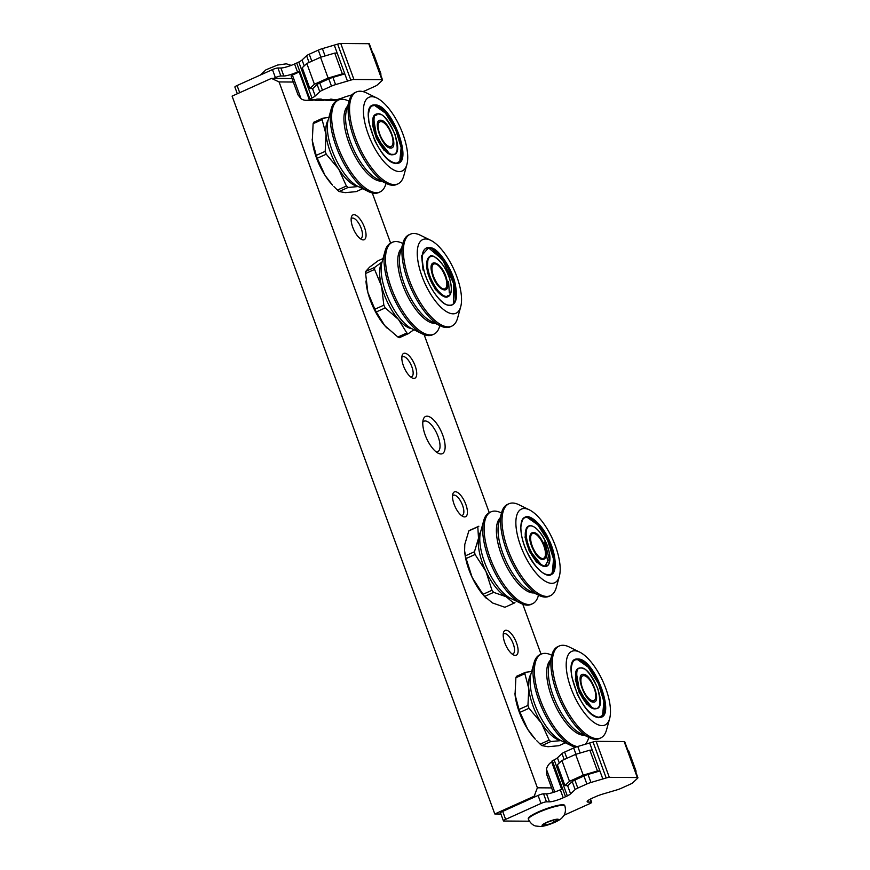 <?xml version="1.0" encoding="UTF-8"?>
<svg xmlns="http://www.w3.org/2000/svg" width="870" height="870" viewBox="0 0 870 870"><rect width="100%" height="100%" fill="white"/><g stroke="black" fill="none" stroke-linecap="round" stroke-linejoin="round"><path stroke-width="1.3" d="M550.623 574.526C543.674 576.136 535.876 568.752 527.242 552.385C520.042 538.389 518.64 519.607 524.599 517.498C529.493 513.148 542.554 524.991 548.872 539.52C556.039 553.537 557.452 572.308 551.482 574.418C546.588 578.778 533.528 566.925 527.22 552.396C522.903 542.978 520.771 534.572 520.836 527.144C521.902 520.282 523.283 517.095 524.98 517.606A31.211 12.419 -114.3 0 1 548.524 539.683A31.211 12.419 -114.3 0 1 550.623 574.526A31.211 12.419 -114.3 0 1 544.587 573.993M551.928 537.693A40.411 16.073 -114.3 0 1 559.356 576.299A40.411 16.073 -114.3 0 1 524.153 554.223A40.411 16.073 -114.3 0 1 529.438 509.896A40.411 16.073 -114.3 0 1 551.928 537.693M529.438 509.896L518.922 504.73A50.427 20.053 65.7 0 0 508.95 503.763A50.427 20.053 65.7 0 0 512.332 560.041A50.427 20.053 65.7 0 0 550.373 595.711A50.427 20.053 65.7 0 0 556.256 587.587L559.356 576.299M508.95 503.763L507.504 504.415A50.427 20.053 65.7 0 0 501.631 512.528A50.427 20.053 65.7 0 0 510.886 560.693A50.427 20.053 65.7 0 0 538.954 595.385A50.427 20.053 65.7 0 0 548.926 596.363L550.373 595.711M501.49 513.039L501.011 512.8A50.427 20.053 65.7 0 0 491.039 511.832A50.427 20.053 65.7 0 0 494.421 568.11A50.427 20.053 65.7 0 0 532.462 603.78A50.427 20.053 65.7 0 0 538.345 595.656L538.486 595.156M491.039 511.832L489.592 512.484A50.427 20.053 65.7 0 0 483.72 520.597A50.427 20.053 65.7 0 0 492.975 568.762A50.427 20.053 65.7 0 0 521.043 603.454A50.427 20.053 65.7 0 0 531.015 604.432L532.462 603.78M483.72 520.597L480.621 531.885A40.411 16.073 65.7 0 0 488.037 570.492A40.411 16.073 65.7 0 0 510.538 598.288L521.043 603.454M552.276 573.145L553.548 559.116L547.524 540.107L537.736 524.784L527.089 517.291M543.967 542.227L547.948 562.531M546.73 565.13L544.609 566.413L549.231 559.084L544.783 541.836M543.88 566.479L536.42 561.987L529.232 550.993L525.045 537.269L526.546 528.003M542.14 565.772L529.852 550.732M543.195 542.891C551.721 560.182 540.846 566.653 532.897 549.024C524.36 531.744 535.235 525.262 543.195 542.891M541.847 541.499L542.706 543.195A13.561 5.394 -114.3 0 1 543.902 546.066A13.561 5.394 -114.3 0 1 543.619 558.322A13.561 5.394 -114.3 0 1 533.386 548.731A13.561 5.394 -114.3 0 1 532.473 533.593A13.561 5.394 -114.3 0 1 541.847 541.499A13.561 5.394 -114.3 0 1 542.706 543.184L543.902 546.066M510.375 598.212A37.388 14.866 -114.3 0 1 506.144 596.733A37.388 14.866 -114.3 0 1 485.906 571.307A37.388 14.866 -114.3 0 1 478.511 538.236A37.388 14.866 -114.3 0 1 480.577 532.059M477.804 526.85L468.832 530.896A42.304 16.824 65.7 0 1 469.354 530.548A42.304 16.824 65.7 0 1 469.887 530.265L478.859 526.219A42.304 16.824 -114.3 0 0 477.804 526.85L478.511 538.236L474.465 551.754A42.304 16.824 -114.3 0 0 475.074 554.484L485.906 571.307L491.974 590.273A42.304 16.824 -114.3 0 0 493.649 592.361L506.144 596.733L513.887 603.247A42.304 16.824 -114.3 0 0 514.942 602.616M493.649 592.361L484.677 596.407L492.42 602.921L504.915 607.282L513.887 603.247M468.832 530.896L464.787 544.413L464.613 550.851L465.493 555.799L474.465 551.754M475.074 554.484L466.102 558.529L472.182 577.484L483.013 594.308L491.974 590.273M484.677 596.407A42.304 16.824 -114.3 0 1 483.013 594.308M464.613 550.851L464.71 551.917A37.388 14.866 65.7 0 0 472.182 577.484A37.388 14.866 65.7 0 0 484.992 596.94L486.308 598.332M465.493 555.799A42.304 16.824 65.7 0 0 466.102 558.529M455.01 283.033C458.479 299.78 455.728 307.034 446.767 304.826C439.23 302.629 426.876 283.772 423.788 269.787C420.319 253.039 423.07 245.775 432.031 247.993C439.567 250.19 451.932 269.047 455.01 283.033M419.383 267.906A40.411 16.073 -114.3 0 1 430.791 240.348A40.411 16.073 -114.3 0 1 459.425 284.903A40.411 16.073 -114.3 0 1 460.708 306.74A40.411 16.073 -114.3 0 1 441.242 307.567A40.411 16.073 -114.3 0 1 419.383 267.906M430.791 240.348L420.286 235.183A50.427 20.053 65.7 0 0 410.314 234.204A50.427 20.053 65.7 0 0 406.04 269.58A50.427 20.053 65.7 0 0 451.737 326.152A50.427 20.053 65.7 0 0 457.609 318.039L460.708 306.74M410.314 234.204L408.867 234.856A50.427 20.053 65.7 0 0 402.984 242.98A50.427 20.053 65.7 0 0 404.594 270.222A50.427 20.053 65.7 0 0 440.318 325.837A50.427 20.053 65.7 0 0 450.29 326.805L451.737 326.152M402.843 243.48L402.375 243.252A50.427 20.053 65.7 0 0 392.403 242.273A50.427 20.053 65.7 0 0 388.129 277.65A50.427 20.053 65.7 0 0 433.825 334.221A50.427 20.053 65.7 0 0 439.698 326.109L439.839 325.597M392.403 242.273L390.956 242.926A50.427 20.053 65.7 0 0 385.073 251.049A50.427 20.053 65.7 0 0 386.682 278.291A50.427 20.053 65.7 0 0 422.407 333.906A50.427 20.053 65.7 0 0 432.379 334.874L433.825 334.221M385.073 251.049L381.974 262.338A40.411 16.073 65.7 0 0 383.268 284.175A40.411 16.073 65.7 0 0 411.891 328.74L422.407 333.906M453.618 303.608L453.705 283.74L442.515 259.575L428.323 247.711M445.233 296.92L435.381 289.547L427.333 272.549L427.899 258.444M448.583 281.565L449.311 292.962M448.094 295.572L445.962 296.855M443.461 296.202L434.489 287.1L427.909 272.158L427.268 260.239M431.977 273.256C427.039 255.649 442.721 262.305 446.821 279.564C451.758 297.17 436.077 290.515 431.977 273.256M432.684 273.55A13.561 5.394 -114.3 0 1 433.825 264.045A13.561 5.394 -114.3 0 1 443.2 271.94A13.561 5.394 -114.3 0 1 445.266 276.519A13.561 5.394 -114.3 0 1 446.125 279.259A13.561 5.394 -114.3 0 1 444.972 288.775A13.561 5.394 -114.3 0 1 432.684 273.55M411.738 328.664A37.388 14.866 -114.3 0 1 398.416 319.388A37.388 14.866 -114.3 0 1 381.582 286.241A37.388 14.866 -114.3 0 1 381.93 262.512M382.082 261.968L374.709 267.362A42.304 16.824 -114.3 0 0 374.578 269.45L381.582 286.241L383.844 305.185A42.304 16.824 -114.3 0 0 385.225 307.915L398.416 319.388L406.855 332.992A42.304 16.824 -114.3 0 0 408.389 333.645L413.87 329.708M383.017 258.542L378.102 260.761L369.554 267.155L365.748 271.407L374.709 267.362M374.578 269.45L365.607 273.495L367.858 292.429L374.872 309.22L383.844 305.185M385.225 307.915L376.264 311.96L384.703 325.565L397.894 337.038L406.855 332.992M365.944 281.01L366.063 282.369A37.388 14.866 65.7 0 0 367.858 292.429A37.388 14.866 65.7 0 0 384.703 325.565A37.388 14.866 65.7 0 0 386.345 327.392A37.388 14.866 65.7 0 0 386.878 327.936M397.894 337.038A42.304 16.824 65.7 0 0 398.656 337.386A42.304 16.824 65.7 0 0 399.417 337.68L408.389 333.645M365.748 271.407A42.304 16.824 65.7 0 0 365.607 273.495M374.872 309.22A42.304 16.824 65.7 0 0 376.264 311.96M527.731 729.31A37.388 14.866 65.7 0 0 535.289 739.185L527.731 729.31L520.032 712.323A42.304 16.824 65.7 0 1 519.499 710.888A42.304 16.824 65.7 0 1 518.988 709.463L515.051 694.673A37.388 14.866 65.7 0 0 519.238 711.975A37.388 14.866 65.7 0 0 527.731 729.31M514.942 693.249A37.388 14.866 65.7 0 0 515.007 694.162A37.388 14.866 65.7 0 0 515.051 694.673L515.007 694.162M565.402 742.784L558.91 745.71L548.002 746.721L541.858 745.59A42.304 16.824 65.7 0 1 540.183 744.154L536.67 740.631M515.051 694.673L515.877 677.752A42.304 16.824 65.7 0 1 516.508 676.327L525.48 672.293L531.646 671.52M561.726 740.533L550.819 741.544L541.858 745.59M540.183 744.154L549.155 740.109L541.455 723.122L529.003 708.278L520.032 712.323M518.988 709.463L527.949 705.418L528.775 688.496L524.849 673.706L515.877 677.752M524.849 673.706A42.304 16.824 -114.3 0 1 525.48 672.293M560.682 740.457A37.388 14.866 -114.3 0 1 541.455 723.122A37.388 14.866 -114.3 0 1 528.775 688.496A37.388 14.866 -114.3 0 1 530.874 674.304M550.819 741.544A42.304 16.824 -114.3 0 1 549.155 740.109M529.003 708.278A42.304 16.824 -114.3 0 1 527.949 705.418M575.635 747.199A50.427 20.053 -114.3 0 1 571.351 745.699L560.835 740.533A40.411 16.073 -114.3 0 1 537.573 711.073A40.411 16.073 -114.3 0 1 530.917 674.141L534.017 662.842A50.427 20.053 -114.3 0 1 539.9 654.729L541.347 654.077A50.427 20.053 -114.3 0 1 544.968 653.348A50.427 20.053 -114.3 0 1 551.319 655.045L551.787 655.284M588.783 737.401L588.642 737.912A50.427 20.053 -114.3 0 1 585.282 744.263M609.652 718.544L606.553 729.843A50.427 20.053 -114.3 0 1 600.681 737.956L599.234 738.608A50.427 20.053 -114.3 0 1 595.613 739.337A50.427 20.053 -114.3 0 1 589.262 737.629A50.427 20.053 -114.3 0 1 560.236 700.872A50.427 20.053 -114.3 0 1 551.928 654.773A50.427 20.053 -114.3 0 1 557.811 646.66L559.258 646.008A50.427 20.053 -114.3 0 1 562.879 645.279A50.427 20.053 -114.3 0 1 569.23 646.975L579.735 652.141A40.411 16.073 -114.3 0 1 602.997 681.601A40.411 16.073 -114.3 0 1 609.652 718.544A40.411 16.073 -114.3 0 1 602.04 725.634A40.411 16.073 -114.3 0 1 570.948 688.083A40.411 16.073 -114.3 0 1 574.646 650.782A40.411 16.073 -114.3 0 1 579.735 652.141M600.681 737.956A50.427 20.053 -114.3 0 1 597.059 738.684A50.427 20.053 -114.3 0 1 559.889 696.043A50.427 20.053 -114.3 0 1 559.258 646.008M571.351 745.699A50.427 20.053 -114.3 0 1 542.325 708.941A50.427 20.053 -114.3 0 1 534.017 662.842M577.386 746.601A50.427 20.053 -114.3 0 1 541.238 702.275A50.427 20.053 -114.3 0 1 541.347 654.077M577.669 659.025C594.558 657.513 617.113 719.142 599.028 717.38C582.128 718.903 559.584 657.274 577.669 659.025M602.562 715.412L603.9 701.677L598.462 683.744L588.12 667.116L577.397 659.536M594.166 708.713L586.663 704.167L579.126 692.357L575.331 679.416L576.843 670.259M592.448 708.017L579.648 691.867L576.234 671.966M583.27 674.326C591.295 673.608 602.029 702.927 593.427 702.079C585.39 702.808 574.657 673.489 583.27 674.326M583.748 675.642A13.561 5.394 -114.3 0 1 592.155 683.744A13.561 5.394 -114.3 0 1 594.21 688.311A13.561 5.394 -114.3 0 1 593.916 700.567A13.561 5.394 -114.3 0 1 592.948 700.774A13.561 5.394 -114.3 0 1 582.943 689.301A13.561 5.394 -114.3 0 1 582.769 675.838A13.561 5.394 -114.3 0 1 583.748 675.642M324.967 175.24A37.388 14.866 65.7 0 0 332.536 185.125L324.967 175.24L317.267 158.253A42.304 16.824 65.7 0 1 316.734 156.828A42.304 16.824 65.7 0 1 316.223 155.393L312.297 140.614A37.388 14.866 65.7 0 0 316.473 157.905A37.388 14.866 65.7 0 0 324.967 175.24M312.178 139.178A37.388 14.866 65.7 0 0 312.243 140.092A37.388 14.866 65.7 0 0 312.297 140.614L312.243 140.092M362.638 188.714L356.145 191.639L345.238 192.651L339.093 191.52A42.304 16.824 65.7 0 1 337.419 190.084L333.906 186.561M312.297 140.614L313.124 123.681A42.304 16.824 65.7 0 1 313.744 122.257L322.716 118.222L328.882 117.45M358.962 186.463L348.065 187.474L339.093 191.52M337.419 190.084L346.39 186.039L338.691 169.052L326.239 154.208L317.267 158.253M316.223 155.393L325.195 151.358L326.022 134.426L322.096 119.636L313.124 123.681M322.096 119.636A42.304 16.824 -114.3 0 1 322.716 118.222M357.918 186.387A37.388 14.866 -114.3 0 1 338.691 169.052A37.388 14.866 -114.3 0 1 326.022 134.426A37.388 14.866 -114.3 0 1 328.12 120.234M348.065 187.474A42.304 16.824 -114.3 0 1 346.39 186.039M326.239 154.208A42.304 16.824 -114.3 0 1 325.195 151.358M386.03 183.331L385.888 183.842A50.427 20.053 -114.3 0 1 380.005 191.955L378.559 192.607A50.427 20.053 -114.3 0 1 374.937 193.336A50.427 20.053 -114.3 0 1 368.586 191.628L358.081 186.474A40.411 16.073 -114.3 0 1 334.819 157.013A40.411 16.073 -114.3 0 1 328.164 120.071L331.263 108.772A50.427 20.053 -114.3 0 1 337.136 100.659L338.582 100.006A50.427 20.053 -114.3 0 1 342.204 99.278A50.427 20.053 -114.3 0 1 348.555 100.985L349.033 101.214M380.005 191.955A50.427 20.053 -114.3 0 1 376.384 192.683A50.427 20.053 -114.3 0 1 339.213 150.042A50.427 20.053 -114.3 0 1 338.582 100.006M406.899 164.474L403.8 175.773A50.427 20.053 -114.3 0 1 397.916 183.885L396.47 184.538A50.427 20.053 -114.3 0 1 392.849 185.267A50.427 20.053 -114.3 0 1 386.497 183.559A50.427 20.053 -114.3 0 1 357.472 146.802A50.427 20.053 -114.3 0 1 349.174 100.702A50.427 20.053 -114.3 0 1 355.047 92.59L356.493 91.937A50.427 20.053 -114.3 0 1 360.115 91.209A50.427 20.053 -114.3 0 1 366.466 92.916L376.982 98.071A40.411 16.073 -114.3 0 1 400.243 127.531A40.411 16.073 -114.3 0 1 406.899 164.474A40.411 16.073 -114.3 0 1 399.286 171.564A40.411 16.073 -114.3 0 1 368.184 134.013A40.411 16.073 -114.3 0 1 371.892 96.711A40.411 16.073 -114.3 0 1 376.982 98.071M397.916 183.885A50.427 20.053 -114.3 0 1 394.295 184.614A50.427 20.053 -114.3 0 1 357.124 141.973A50.427 20.053 -114.3 0 1 356.493 91.937M368.586 191.628A50.427 20.053 -114.3 0 1 339.561 154.871A50.427 20.053 -114.3 0 1 331.263 108.772M374.905 104.955C391.794 103.443 414.348 165.072 396.263 163.31C379.374 164.832 356.82 103.204 374.905 104.955M399.798 161.341L401.135 147.606L395.709 129.673L385.366 113.056L374.644 105.466M391.402 154.642L383.898 150.097L376.362 138.297L372.567 125.345L374.078 116.188M374.611 115.666L376.873 114.927M389.695 153.946L376.884 137.797L373.469 117.896M380.505 120.256C388.542 119.538 399.265 148.857 390.663 148.009C382.637 148.737 371.903 119.418 380.505 120.256M380.984 121.572A13.561 5.394 -114.3 0 1 389.39 129.673A13.561 5.394 -114.3 0 1 391.446 134.241A13.561 5.394 -114.3 0 1 391.152 146.508A13.561 5.394 -114.3 0 1 390.184 146.704A13.561 5.394 -114.3 0 1 380.179 135.231A13.561 5.394 -114.3 0 1 380.016 121.767A13.561 5.394 -114.3 0 1 380.984 121.572M319.769 91.72A5.699 0.935 -20.1 0 1 322.422 90.197L319.779 82.987L328.838 78.909A5.699 0.935 -20.1 0 1 332.927 77.397L344.814 73.885L342.356 73.863L328.131 78.061L314.418 84.249L309.851 88.512L312.83 88.533L317.126 84.51L319.769 91.72L315.223 95.972A10.875 1.794 -20.1 0 1 311.949 98.027L309.894 99.006L296.724 63.021L294.571 63.989A10.875 1.794 -20.1 0 1 280.901 68.001L277.932 67.98A4.317 0.707 159.9 0 0 272.462 69.589L237.075 85.532A4.317 0.707 159.9 0 0 234.878 87.033L237.336 93.764M296.724 63.021L298.78 62.042A10.875 1.794 159.9 0 0 302.053 59.986L306.599 55.734L309.057 62.455M309.851 88.512L302.249 67.73L306.805 63.466L320.53 57.279L334.754 53.092L337.201 53.103L334.276 45.109L322.4 48.611A5.699 0.935 159.9 0 0 318.311 50.123L309.252 54.212A5.699 0.935 159.9 0 0 306.599 55.734M334.276 45.109L337.647 44.12L350.817 80.105L335.57 84.607A5.699 0.935 159.9 0 0 331.481 86.119L322.422 90.197M362.931 91.578A5.699 0.935 159.9 0 0 365.683 90.502L374.742 86.413A5.699 0.935 159.9 0 0 377.395 84.89L382.278 80.323A5.699 0.935 159.9 0 0 382.517 79.877L369.348 43.881A5.699 0.935 159.9 0 0 368.76 43.696L340.768 43.5A5.699 0.935 159.9 0 0 337.647 44.12M272.462 69.589L275.388 77.593L273.582 78.398M275.388 77.593A4.317 0.707 -20.1 0 1 280.858 75.973L277.932 67.98M299.65 71.014L297.496 71.982A10.875 1.794 -20.1 0 1 283.827 75.994L280.858 75.973M382.517 79.877A5.699 0.935 159.9 0 0 381.93 79.681L353.938 79.485A5.699 0.935 159.9 0 0 350.817 80.105M324.814 99.974A12.104 10.918 -89.6 0 0 327.957 100.518L332.427 100.539A12.104 10.918 90.4 0 0 335.418 100.104L341.584 98.234A10.875 1.794 -20.1 0 1 347.402 96.2L352.111 94.808M292.385 75.059L291.069 75.962L297.997 94.873L301.063 98.778A12.104 10.918 -89.6 0 0 306.403 100.365A12.104 10.918 -89.6 0 0 309.394 99.919L309.948 99.713L299.715 71.742L292.385 75.059L301.063 98.778M319.779 82.987A5.699 0.935 159.9 0 0 317.126 84.51M311.949 98.027L298.78 62.042M327.957 100.518A12.104 10.918 -89.6 0 0 330.959 100.072L332.035 99.158L324.64 100.028A12.104 10.918 90.4 0 1 321.639 100.463L317.18 100.441A12.104 10.918 -89.6 0 0 320.171 99.996L320.464 99.082M309.948 99.713L310.742 99.093L309.894 99.006M306.403 100.365L310.862 100.398A12.104 10.918 90.4 0 0 313.853 99.952L317.169 99.06L321.258 99.082L320.726 99.789M372.817 53.353L373.415 53.353L381.017 74.135L380.418 74.135M306.805 63.466L314.418 84.249M320.53 57.279L328.131 78.061M334.754 53.092L342.356 73.863M314.037 99.898A12.104 10.918 -89.6 0 0 317.18 100.441M347.445 81.095L337.201 53.103M299.182 72.003L309.394 99.919M330.959 100.072L330.622 99.147M331.513 99.865L331.252 99.158M319.845 99.082L320.171 99.996M538.128 812.014A19.379 3.197 159.9 0 0 528.275 818.735L528.46 819.236A19.379 3.197 -20.1 0 1 538.312 812.515A19.379 3.197 -20.1 0 1 564.847 805.914L564.663 805.413A19.379 3.197 159.9 0 0 538.128 812.014M529.417 821.204L503.871 821.03A4.317 0.707 -20.1 0 1 503.425 820.889A4.317 0.707 -20.1 0 1 505.622 819.388L541.01 803.445A4.317 0.707 -20.1 0 1 546.48 801.836L549.459 801.846A10.875 1.794 159.9 0 0 563.238 797.779L560.313 789.786L562.335 788.872L552.091 760.88L554.157 759.901A10.875 1.794 159.9 0 0 557.431 757.846L561.976 753.594A5.699 0.935 -20.1 0 1 564.63 752.071L573.689 747.993A5.699 0.935 -20.1 0 1 577.778 746.482L593.025 741.979A5.699 0.935 -20.1 0 1 596.146 741.36L624.149 741.555A5.699 0.935 -20.1 0 1 624.736 741.751L637.906 777.736A5.699 0.935 -20.1 0 1 637.656 778.182L632.773 782.761A5.699 0.935 -20.1 0 1 630.119 784.283L621.06 788.361A5.699 0.935 -20.1 0 1 616.982 789.873L602.779 794.06A10.875 1.794 -20.1 0 0 596.972 796.104L592.557 798.04A10.875 1.794 159.9 0 0 587.141 801.759A10.875 1.794 159.9 0 0 588.261 802.118L591.23 802.14A4.317 0.707 -20.1 0 1 591.676 802.281A4.317 0.707 -20.1 0 1 589.479 803.782L563.999 815.266M593.025 741.979L606.194 777.965A5.699 0.935 -20.1 0 1 609.315 777.356L637.318 777.552A5.699 0.935 -20.1 0 1 637.906 777.736M606.194 777.965L602.834 778.965L599.908 770.961L597.451 770.95L583.226 775.137L575.625 754.366L589.849 750.168L592.296 750.179L599.908 770.961L588.022 774.474A5.699 0.935 159.9 0 0 583.933 775.986L586.858 783.979A5.699 0.935 -20.1 0 1 590.947 782.467L602.834 778.965M563.238 797.779L567.327 795.898A10.875 1.794 -20.1 0 0 570.6 793.842L575.146 789.579A5.699 0.935 -20.1 0 1 577.8 788.057L586.858 783.979M505.622 819.388L502.697 811.395L538.084 795.452L541.01 803.445M502.697 811.395A4.317 0.707 159.9 0 0 500.5 812.885L503.425 820.889M577.8 788.057L574.874 780.064L583.933 775.986M574.874 780.064A5.699 0.935 159.9 0 0 572.221 781.586L575.146 789.579M564.945 785.588L569.502 781.325L561.9 760.543L557.344 764.806L564.945 785.588L567.925 785.61L572.221 781.586M546.48 801.836L543.554 793.832L546.534 793.853A10.875 1.794 159.9 0 0 560.313 789.786M543.554 793.832A4.317 0.707 159.9 0 0 538.084 795.452M627.912 750.429L628.51 750.429L636.111 771.211L635.665 771.625M636.111 771.211L635.513 771.211M569.502 781.325L583.226 775.137M561.9 760.543L575.625 754.366M567.327 795.898L554.157 759.901M562.172 788.949L552.178 761.631L551.667 761.946A12.104 10.918 -89.6 0 0 546.414 769.211L546.849 774.909L553.266 792.45M589.849 750.168L597.451 770.95M565.533 796.746L552.363 760.761M546.838 822.444L542.771 825.054L546.208 825.075L553.701 822.487L557.768 819.877L554.331 819.844L546.838 822.444M545.544 823.27L546.208 825.075M553.701 822.487L552.918 820.334M551.667 761.946L561.629 789.188M442.732 435.12A20.391 8.113 65.7 0 0 431.77 418.252A20.391 8.113 65.7 0 0 423.19 419.742A20.391 8.113 65.7 0 0 425.169 434.989A20.391 8.113 65.7 0 0 438.295 453.259A20.391 8.113 65.7 0 0 442.732 435.12M436.174 451.9A16.715 6.645 65.7 0 0 437.74 451.682A16.715 6.645 65.7 0 0 438.067 436.49A16.715 6.645 65.7 0 0 424.005 421.2A16.715 6.645 65.7 0 0 422.809 422.222M364.443 227.32A13.594 5.405 65.7 0 0 357.135 216.075A13.594 5.405 65.7 0 0 351.415 217.076A13.594 5.405 65.7 0 0 352.731 227.244A13.594 5.405 65.7 0 0 361.485 239.424A13.594 5.405 65.7 0 0 364.443 227.32M359.995 238.456A11.016 4.383 65.7 0 0 360.952 238.304A11.016 4.383 65.7 0 0 361.17 228.288A11.016 4.383 65.7 0 0 351.904 218.207A11.016 4.383 65.7 0 0 351.154 218.827M415.131 365.846A13.594 5.405 65.7 0 0 407.823 354.601A13.594 5.405 65.7 0 0 402.103 355.591A13.594 5.405 65.7 0 0 403.419 365.759A13.594 5.405 65.7 0 0 412.173 377.939A13.594 5.405 65.7 0 0 415.131 365.846M410.683 376.971A11.016 4.383 65.7 0 0 411.64 376.819A11.016 4.383 65.7 0 0 411.858 366.803A11.016 4.383 65.7 0 0 402.592 356.722A11.016 4.383 65.7 0 0 401.842 357.342M465.82 504.361A13.594 5.405 65.7 0 0 458.512 493.116A13.594 5.405 65.7 0 0 452.791 494.106A13.594 5.405 65.7 0 0 454.107 504.274A13.594 5.405 65.7 0 0 462.862 516.454A13.594 5.405 65.7 0 0 465.82 504.361M461.372 515.486A11.016 4.383 65.7 0 0 462.34 515.334A11.016 4.383 65.7 0 0 462.557 505.318A11.016 4.383 65.7 0 0 453.281 495.237A11.016 4.383 65.7 0 0 452.53 495.856M516.508 642.876A13.594 5.405 65.7 0 0 509.2 631.631A13.594 5.405 65.7 0 0 503.48 632.631A13.594 5.405 65.7 0 0 504.796 642.799A13.594 5.405 65.7 0 0 513.55 654.969A13.594 5.405 65.7 0 0 516.508 642.876M512.06 654.012A11.016 4.383 65.7 0 0 513.028 653.859A11.016 4.383 65.7 0 0 513.246 643.843A11.016 4.383 65.7 0 0 503.969 633.762A11.016 4.383 65.7 0 0 503.219 634.382M551.613 787.905L537.388 787.807L279.074 81.943L293.299 82.041M338.006 99.31L338.299 100.137M372.284 192.999L390.619 243.089M424.125 334.656L489.255 512.637M522.772 604.204L541.064 654.207M537.388 787.807L534.158 796.246L494.802 813.983L232.094 96.124L271.462 78.387L279.074 81.943M536.279 796.257L534.158 796.246M271.462 78.387L292.015 78.528M494.802 813.983L500.913 814.026M521.391 522.478A31.211 12.419 -114.3 0 1 524.98 517.606M550.503 574.581A31.211 12.419 65.7 0 0 548.285 539.791A31.211 12.419 65.7 0 0 524.86 517.661M530.765 518.248L541.249 528.144L548.144 539.846L553.157 553.809L553.972 569.774M501.631 512.528L498.891 522.522A41.553 16.53 65.7 0 0 506.525 562.227A41.553 16.53 65.7 0 0 529.656 590.817L538.954 595.385M533.962 592.927A41.553 16.53 -114.3 0 1 504.883 562.955A41.553 16.53 -114.3 0 1 500.152 517.9M554.179 568.523A32.081 12.756 65.7 0 0 547.861 539.944A32.081 12.756 65.7 0 0 531.831 518.922M525.513 531.342A21.152 8.417 65.7 0 0 529.569 550.83A21.152 8.417 65.7 0 0 540.694 565.032M546.719 566.196A22.022 8.754 -114.3 0 1 546.599 566.25A22.022 8.754 -114.3 0 1 529.993 550.677A22.022 8.754 -114.3 0 1 528.514 526.1A22.022 8.754 -114.3 0 1 528.634 526.045M549.459 562.433A22.022 8.754 -114.3 0 1 546.849 566.142A22.022 8.754 -114.3 0 1 530.232 550.569A22.022 8.754 -114.3 0 1 528.753 525.991A22.022 8.754 -114.3 0 1 533.266 526.491M530.569 550.405C527.557 544.837 523.37 529.884 528.764 526.328C534.419 523.305 543.097 535.594 545.512 541.521C548.524 547.078 552.711 562.031 547.317 565.587C541.662 568.61 532.984 556.321 530.569 550.405M542.815 558.692A13.594 5.405 -114.3 0 1 542.478 558.877C542.847 558.888 539.835 561.27 532.984 548.948C527.296 533.549 531.733 534.082 531.298 534.082A13.594 5.405 -114.3 0 1 531.668 533.952M422.744 252.931A31.211 12.419 -114.3 0 1 426.344 248.059A31.211 12.419 -114.3 0 1 454.629 283.076A31.211 12.419 -114.3 0 1 451.976 304.978A31.211 12.419 -114.3 0 1 445.918 304.424M451.856 305.022A31.211 12.419 65.7 0 0 454.379 283.185A31.211 12.419 65.7 0 0 426.224 248.113M432.118 248.7L447.049 265.535L454.281 283.359L455.336 300.215M402.984 242.98L400.243 252.974A41.553 16.53 65.7 0 0 401.57 275.431A41.553 16.53 65.7 0 0 431.009 321.258L440.318 325.837M435.315 323.379A41.553 16.53 -114.3 0 1 399.939 276.171A41.553 16.53 -114.3 0 1 401.516 248.341M423.07 270.102L421.58 255.671L428.812 247.613M455.532 298.976A32.081 12.756 65.7 0 0 454.086 283.696A32.081 12.756 65.7 0 0 433.184 249.375M426.876 261.794A21.152 8.417 65.7 0 0 427.714 272.495A21.152 8.417 65.7 0 0 442.047 295.474M448.083 296.637A22.022 8.754 -114.3 0 1 447.963 296.703A22.022 8.754 -114.3 0 1 428.007 271.995A22.022 8.754 -114.3 0 1 429.878 256.552A22.022 8.754 -114.3 0 1 429.997 256.498M450.812 292.885A22.022 8.754 -114.3 0 1 448.202 296.594A22.022 8.754 -114.3 0 1 428.247 271.886A22.022 8.754 -114.3 0 1 430.117 256.443A22.022 8.754 -114.3 0 1 434.619 256.944M450.171 280.977C452.085 286.893 452.378 299.128 444.483 296.007C436.446 292.363 429.693 277.389 428.638 271.832C426.713 265.916 426.42 253.692 434.315 256.802C442.351 260.456 449.116 275.431 450.171 280.977M444.168 289.134A13.594 5.405 -114.3 0 1 443.83 289.329L440.601 288.111C436.86 284.773 434.043 279.879 432.162 273.43C430.389 262.696 432.749 265.557 432.662 264.534A13.594 5.405 -114.3 0 1 433.021 264.404M584.259 735.172A41.553 16.53 -114.3 0 1 583.553 735.204A41.553 16.53 -114.3 0 1 554.059 702.742A41.553 16.53 -114.3 0 1 550.46 660.145M551.928 654.773L549.188 664.767A41.553 16.53 65.7 0 0 556.039 702.764A41.553 16.53 65.7 0 0 579.953 733.062L589.262 737.629M598.68 717.228A31.211 12.419 -114.3 0 1 594.83 716.206M571.688 664.723A31.211 12.419 -114.3 0 1 575.287 659.851A31.211 12.419 -114.3 0 1 577.528 659.406A31.211 12.419 -114.3 0 1 600.528 685.799A31.211 12.419 -114.3 0 1 600.92 716.771A31.211 12.419 -114.3 0 1 598.875 717.228M600.811 716.826A31.211 12.419 65.7 0 0 600.224 685.756A31.211 12.419 65.7 0 0 577.288 659.514A31.211 12.419 65.7 0 0 575.168 659.906M576.94 659.351L577.756 659.406M581.062 660.493L588.903 667.062L598.114 681.384L604.139 699.252L604.28 712.019M602.899 715.216L598.299 717.707M604.476 710.768A32.081 12.756 65.7 0 0 582.128 661.167M575.82 673.587A21.152 8.417 65.7 0 0 579.474 692.205A21.152 8.417 65.7 0 0 590.991 707.277M597.027 708.441A22.022 8.754 -114.3 0 1 596.907 708.495A22.022 8.754 -114.3 0 1 595.33 708.811A22.022 8.754 -114.3 0 1 579.094 690.193A22.022 8.754 -114.3 0 1 578.822 668.345A22.022 8.754 -114.3 0 1 578.942 668.301M580.399 668.029A22.022 8.754 -114.3 0 1 581.062 668.084M599.756 704.678A22.022 8.754 -114.3 0 1 597.146 708.387A22.022 8.754 -114.3 0 1 595.569 708.713A22.022 8.754 -114.3 0 1 579.333 690.084A22.022 8.754 -114.3 0 1 579.061 668.236A22.022 8.754 -114.3 0 1 580.638 667.921A22.022 8.754 -114.3 0 1 583.563 668.736M595.711 708.332C591.709 709.441 586.13 702.71 578.996 688.137C575.472 673.587 576.136 666.898 580.975 668.073C584.988 666.964 590.556 673.695 597.701 688.268C601.213 702.819 600.55 709.507 595.711 708.332M593.112 700.937A13.594 5.405 -114.3 0 1 592.774 701.122L592.274 701.22C590.697 702.014 587.576 698.414 582.943 690.432C580.094 679.948 579.648 675.24 581.606 676.327A13.594 5.405 -114.3 0 1 581.965 676.197M381.506 181.112A41.553 16.53 -114.3 0 1 380.799 181.134A41.553 16.53 -114.3 0 1 351.306 148.672A41.553 16.53 -114.3 0 1 347.695 106.075M349.174 100.702L346.434 110.707A41.553 16.53 65.7 0 0 353.274 148.694A41.553 16.53 65.7 0 0 377.199 178.992L386.497 183.559M395.926 163.158A31.211 12.419 -114.3 0 1 392.065 162.135M368.923 110.653A31.211 12.419 -114.3 0 1 372.523 105.792A31.211 12.419 -114.3 0 1 374.763 105.335A31.211 12.419 -114.3 0 1 397.775 131.729A31.211 12.419 -114.3 0 1 398.166 162.701A31.211 12.419 -114.3 0 1 396.111 163.158M398.047 162.755A31.211 12.419 65.7 0 0 397.47 131.685A31.211 12.419 65.7 0 0 374.524 105.444A31.211 12.419 65.7 0 0 372.403 105.846M374.187 105.281L375.003 105.335M378.309 106.423L386.139 113.002L395.35 127.314L401.385 145.181L401.516 157.948M400.135 161.146L395.546 163.636M401.722 156.698A32.081 12.756 65.7 0 0 379.374 107.097M373.056 119.516A21.152 8.417 65.7 0 0 376.71 138.134A21.152 8.417 65.7 0 0 388.237 153.207M394.262 154.371A22.022 8.754 -114.3 0 1 394.143 154.425A22.022 8.754 -114.3 0 1 392.566 154.751A22.022 8.754 -114.3 0 1 376.34 136.122A22.022 8.754 -114.3 0 1 376.058 114.274A22.022 8.754 -114.3 0 1 376.177 114.231M377.645 113.959A22.022 8.754 -114.3 0 1 378.298 114.013M397.003 150.608A22.022 8.754 -114.3 0 1 394.393 154.316A22.022 8.754 -114.3 0 1 392.805 154.642A22.022 8.754 -114.3 0 1 376.579 136.014A22.022 8.754 -114.3 0 1 376.297 114.166A22.022 8.754 -114.3 0 1 377.885 113.85A22.022 8.754 -114.3 0 1 380.81 114.677M392.946 154.262C388.944 155.382 383.376 148.65 376.231 134.067C372.719 119.527 373.382 112.839 378.222 114.013C382.224 112.893 387.792 119.625 394.936 134.197C398.46 148.748 397.797 155.436 392.946 154.262M390.347 146.867A13.594 5.405 -114.3 0 1 390.01 147.052L389.521 147.15C387.933 147.943 384.823 144.344 380.179 136.362C377.33 125.878 376.895 121.18 378.841 122.257A13.594 5.405 -114.3 0 1 379.211 122.137M239.696 92.698L237.075 85.532M280.901 68.001L283.827 75.994M294.571 63.989L297.496 71.982M315.223 95.972L312.493 88.533M304.206 65.892L302.053 59.986M311.808 61.215L309.252 54.212M318.311 50.123L320.889 57.181M325.075 55.941L322.4 48.611M353.938 79.485L340.768 43.5M368.76 43.696L381.93 79.681M331.97 99.615L336.788 99.648M310.416 99.474L315.223 99.506M321.193 99.539L326.011 99.582M328.838 78.909L331.481 86.119M335.57 84.607L332.927 77.397M554.016 822.487A8.7 1.435 -20.1 0 1 542.989 825.739A8.7 1.435 -20.1 0 1 546.523 822.433A8.7 1.435 -20.1 0 1 557.55 819.181A8.7 1.435 -20.1 0 1 554.016 822.487M590.164 799.215L591.23 802.14M588.261 802.118L587.761 800.759M624.149 741.555L637.318 777.552M609.315 777.356L596.146 741.36M590.947 782.467L588.022 774.474M561.976 753.594L564.151 759.532M570.6 793.842L567.588 785.61M559.301 762.979L557.431 757.846M549.459 801.846L546.534 793.853M566.903 758.292L564.63 752.071M589.664 742.969L592.296 750.179M580.17 753.018L577.778 746.482M573.689 747.993L575.983 754.257M546.414 769.211L554.745 791.972M524.74 517.715C531.69 516.106 539.487 523.49 548.122 539.857C555.778 557.779 556.528 569.371 550.384 574.635M529.83 550.743C524.414 537.769 523.968 529.547 528.514 526.1L528.753 525.991C533.897 524.784 539.487 529.95 545.533 541.499C550.949 554.484 551.395 562.694 546.849 566.142L546.599 566.25C541.466 567.468 535.876 562.292 529.83 550.743M543.619 558.322L542.217 558.953M532.473 533.593L531.07 534.223M451.976 304.978C444.298 309.089 428.464 288.873 423.831 269.82C421.08 257.727 421.917 250.473 426.344 248.059M451.737 305.087C456.163 302.673 457 295.419 454.249 283.326C451.682 273.854 447.604 265.361 442.003 257.846L435.924 251.332C430.889 247.819 427.616 246.765 426.093 248.167M447.963 296.703C442.873 299.987 431.107 285.871 427.877 272.125C425.887 263.567 426.561 258.379 429.878 256.552L430.117 256.443C430.759 252.072 446.919 264.165 450.203 281.01C452.193 289.569 451.519 294.767 448.202 296.594L447.963 296.703M433.825 264.045L432.433 264.665M443.2 271.94L445.266 276.519M444.972 288.775L443.58 289.405M600.931 716.771L598.788 717.206C591.731 716.282 584.564 708.571 577.288 694.097L571.699 676.566L571.155 668.932C571.873 663.157 573.254 660.134 575.287 659.851M575.048 659.96L577.18 659.536C591.48 657.47 614.872 711.834 600.681 716.88M595.232 708.832C584.433 710.311 568.578 670.803 578.822 668.345L580.736 667.899C591.535 666.431 607.39 705.94 597.146 708.387L595.232 708.832M593.916 700.567L592.524 701.198M592.155 683.744L594.21 688.311M582.769 675.838L581.377 676.468M398.166 162.701L396.024 163.136C388.966 162.211 381.799 154.512 374.524 140.026L368.934 122.507L368.401 114.862C369.119 109.087 370.489 106.064 372.523 105.792M372.284 105.901L374.426 105.466C388.727 103.399 412.108 157.764 397.927 162.81M392.468 154.773C381.669 156.241 365.813 116.732 376.058 114.274L377.982 113.829C388.781 112.36 404.637 151.869 394.393 154.316L392.468 154.773M391.152 146.508L389.76 147.128M389.39 129.673L391.446 134.241M380.016 121.767L378.613 122.398M260.391 75.027L265.959 69.807L277.465 65.065L286.36 63.825L291.178 65.37M528.46 819.236C531.146 825.075 535.354 825.934 535.713 826.011L540.39 826.5C542.304 826.293 545.251 826.304 554.788 822.335C558.627 820.551 561.106 818.974 562.227 817.593L563.684 815.777C563.912 815.473 566.566 812.091 564.847 805.914M590.491 799.041L591.676 802.281"/></g></svg>
